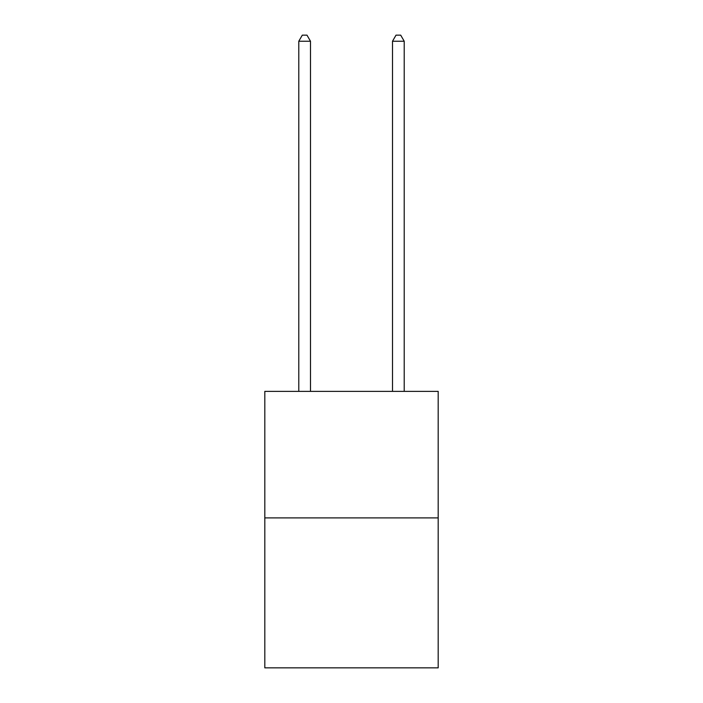 <?xml version="1.0" encoding="UTF-8"?>
<svg xmlns="http://www.w3.org/2000/svg" width="703" height="703" viewBox="0 0 703 703"><rect width="100%" height="100%" fill="white"/><g stroke="black" fill="none" stroke-linecap="round" stroke-linejoin="round"><path stroke-width="1.05" d="M438.189 517.9L438.189 391.378L264.811 391.378L264.811 667.85L438.189 667.85L438.189 517.9L264.811 517.9M310.498 391.378L310.498 41.24L298.784 41.24L298.784 391.378M298.784 41.24L302.299 35.15L306.983 35.15L310.498 41.24M404.216 391.378L404.216 41.24L392.502 41.24L392.502 391.378M392.502 41.24L396.017 35.15L400.701 35.15L404.216 41.24"/></g></svg>
